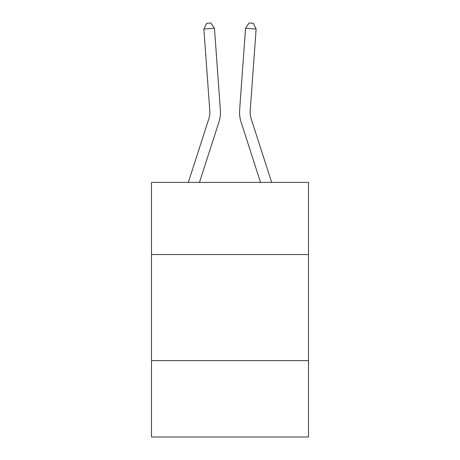 <?xml version="1.0" encoding="UTF-8"?>
<svg xmlns="http://www.w3.org/2000/svg" width="460" height="460" viewBox="0 0 460 460"><rect width="100%" height="100%" fill="white"/><g stroke="black" fill="none" stroke-linecap="round" stroke-linejoin="round"><path stroke-width="0.69" d="M151.501 254.541L308.499 254.541L308.499 182.401L151.501 182.401L151.501 437L308.499 437L308.499 360.623L151.501 360.623M308.499 360.623L308.499 254.541M188.324 182.401L208.823 118.812A21.217 21.217 0 0 0 209.789 110.774L203.878 29.037L214.458 28.273L220.369 110.009A31.826 31.826 0 0 1 218.92 122.067L199.467 182.401M271.676 182.401L251.177 118.812A21.217 21.217 0 0 1 250.211 110.774L256.122 29.037L245.542 28.273L239.631 110.009A31.826 31.826 0 0 0 241.08 122.067L260.532 182.401M245.542 28.273L239.631 110.009L245.542 28.273L239.631 110.009L245.542 28.273L239.631 110.009L245.542 28.273L239.631 110.009L245.542 28.273L239.631 110.009L245.542 28.273L239.631 110.009L245.542 28.273L239.631 110.009L245.542 28.273L239.631 110.009L245.542 28.273L239.631 110.009L245.542 28.273L239.631 110.009L245.542 28.273L239.631 110.009L245.542 28.273L239.631 110.009L245.542 28.273L239.631 110.009L245.542 28.273L239.631 110.009L245.542 28.273L239.631 110.009L245.542 28.273L239.631 110.009L245.542 28.273L239.631 110.009L245.542 28.273L239.631 110.009L245.542 28.273L239.631 110.009L245.542 28.273L239.631 110.009L245.542 28.273L239.631 110.009L245.542 28.273L249.113 23L253.345 23.305L256.122 29.037M208.823 118.812A21.217 21.217 0 0 0 209.789 110.774A21.217 21.217 0 0 1 208.823 118.812A21.217 21.217 0 0 0 209.789 110.774A21.217 21.217 0 0 1 208.823 118.812A21.217 21.217 0 0 0 209.789 110.774A21.217 21.217 0 0 1 208.823 118.812A21.217 21.217 0 0 0 209.789 110.774A21.217 21.217 0 0 1 208.823 118.812A21.217 21.217 0 0 0 209.789 110.774A21.217 21.217 0 0 1 208.823 118.812A21.217 21.217 0 0 0 209.789 110.774A21.217 21.217 0 0 1 208.823 118.812A21.217 21.217 0 0 0 209.789 110.774A21.217 21.217 0 0 1 208.823 118.812A21.217 21.217 0 0 0 209.789 110.774A21.217 21.217 0 0 1 208.823 118.812A21.217 21.217 0 0 0 209.789 110.774A21.217 21.217 0 0 1 208.823 118.812A21.217 21.217 0 0 0 209.789 110.774A21.217 21.217 0 0 1 208.823 118.812A21.217 21.217 0 0 0 209.789 110.774A21.217 21.217 0 0 1 208.823 118.812A21.217 21.217 0 0 0 209.789 110.774A21.217 21.217 0 0 1 208.823 118.812A21.217 21.217 0 0 0 209.789 110.774A21.217 21.217 0 0 1 208.823 118.812M203.878 29.037L206.655 23.305L210.887 23L214.458 28.273"/></g></svg>
